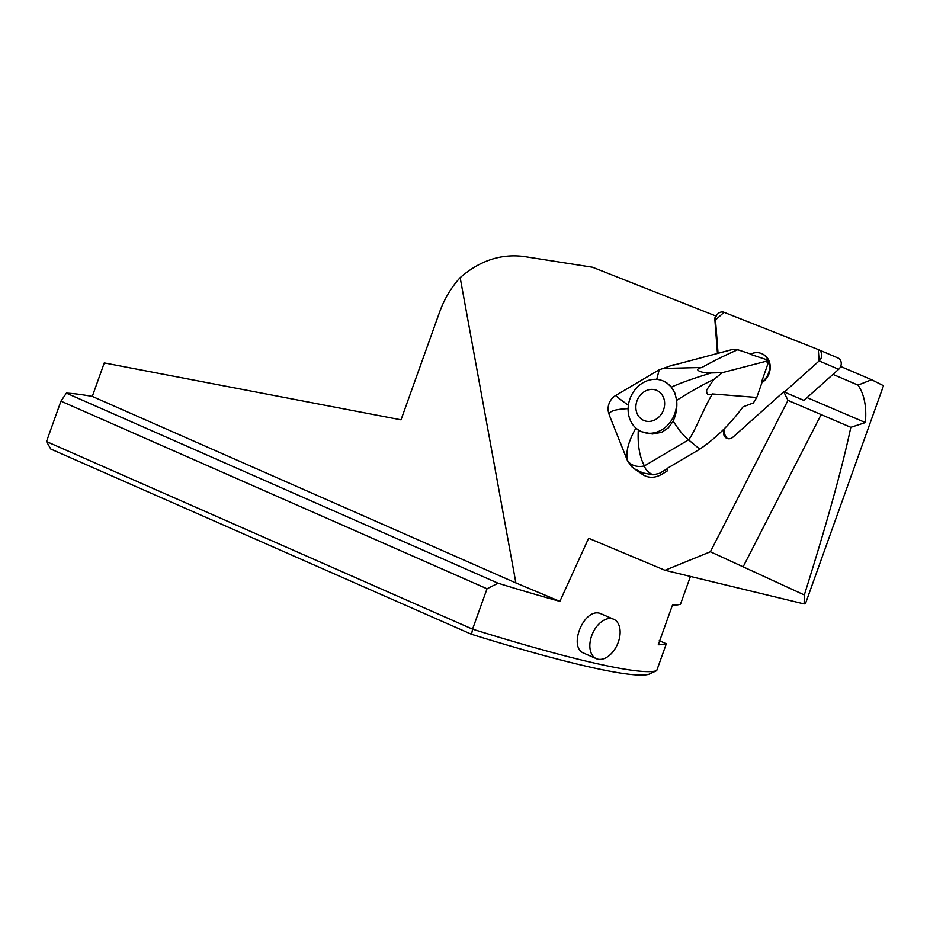 <?xml version="1.0" encoding="UTF-8"?>
<svg xmlns="http://www.w3.org/2000/svg" width="930" height="930" viewBox="0 0 930 930"><rect width="100%" height="100%" fill="white"/><g stroke="black" fill="none" stroke-linecap="round" stroke-linejoin="round"><path stroke-width="1.4" d="M664.985 570.276L710.392 551.757L804.322 594.968L804.136 603.942L664.985 570.276L588.609 538.272L559.86 601.361A331.615 28.9 -160.3 0 1 498.038 583.203L66.379 393.134L60.962 401.156L46.5 441.541L50.766 449.027L471.568 634.318L472.556 629.157A331.615 28.9 19.7 0 0 656.696 670.646L666.322 643.793A331.615 28.9 -160.3 0 1 658.266 644.781L672.437 605.198A331.615 28.9 19.7 0 0 680.493 604.209L690.432 576.437M46.5 441.541L472.556 629.157L487.029 588.771L498.038 583.203M596.304 658.661L584.052 653.267C567.753 647.594 583.703 607.964 599.966 613.358L613.661 619.24A21.53 13.555 -66.2 0 1 617.392 644.42A21.53 13.555 -66.2 0 1 596.304 658.661A21.53 13.555 -66.2 0 1 592.108 634.609A21.53 13.555 -66.2 0 1 612.207 618.752A21.53 13.555 -66.2 0 1 613.661 619.24M716.205 316.154L715.577 315.886A6.836 5.847 -66.8 0 0 714.868 319.688L717.425 353.098M715.577 315.886L592.468 267.224L524.229 256.552C501.165 253.53 479.81 260.563 460.164 277.651A86.13 66.495 -76.4 0 0 439.518 312.306L401.016 419.825L104.276 362.921L92.291 396.413L515.894 582.936L460.164 277.651M559.86 601.361L515.894 582.936M710.392 551.757L787.989 400.365L783.734 391.774L803.88 400.4L838.674 369.303L819.156 360.933A6.836 5.847 -66.8 0 0 818.412 349.622A6.836 5.847 -66.8 0 0 818.284 349.564L724.052 312.317A6.836 5.847 -66.8 0 0 715.496 319.955L718.03 353.04L715.496 319.955L714.868 319.688M723.284 429.695L723.575 433.392A6.836 5.847 -66.8 0 0 726.876 438.367A6.836 5.847 -66.8 0 0 732.991 437.123L783.734 391.774M661.253 474.567L659.475 473.324L653.081 474.823L642.886 472.94L634.26 468.72L642.444 474.428C648.291 478.171 654.569 478.218 661.253 474.567L667.031 471.161L667.787 468.057L699.79 449.178L688.537 439.855C693.85 434.054 704.37 406.829 712.427 393.936L756.764 397.459L762.147 382.056L761.461 382.288A16.403 14.043 -66.8 0 0 769.61 367.001A16.403 14.043 -66.8 0 0 761.635 353.621A16.403 14.043 -66.8 0 0 750.301 354.295L766.308 359.596A14.217 12.16 113.2 0 1 767.948 363.711L761.461 382.288M471.568 634.318A325.802 28.4 19.7 0 0 648.896 674.238L656.696 670.646M804.322 594.968C826.538 524.543 842.045 468.662 850.834 427.312L865.388 422.569C866.76 406.782 864.296 394.297 858.018 385.113L871.584 379.719L840.662 366.478M871.584 379.719L883.5 385.706L883.023 387.054M865.388 422.569L807.042 397.575M821.155 414.571L743.128 566.812L821.155 414.571L787.989 400.365M850.834 427.312L821.167 414.606M883.012 387.089L805.996 602.175A301.459 26.273 -160.3 0 1 804.136 603.942M832.978 374.383L858.018 385.113M666.322 643.793L659.254 640.677M487.029 588.771L60.962 401.156M66.379 393.134A331.615 28.9 -160.3 0 1 92.291 396.413M750.766 354.051L737.723 349.738L732.061 349.599L671.135 365.757M616.253 395.366C615.021 395.32 619.113 398.656 628.517 405.364M656.731 379.394L659.219 369.78L663.148 368.454L701.883 367.501C690.548 369.908 705.277 373.802 711.101 372.965L722.319 372.663L713.729 379.568L706.73 389.868C706.254 394.401 708.149 395.762 712.427 393.936M737.734 349.738C725.051 355.272 713.101 361.189 701.883 367.501M673.506 364.769L663.148 368.454M641.758 431.764L652.383 434.043L661.625 432.334L668.449 427.812L673.157 421.023C676.191 414.501 677.354 407.619 676.645 400.377L674.959 393.227L671.355 387.124L666.822 382.893L663.195 380.975A27.563 23.587 -66.8 0 0 635.783 388.81A27.563 23.587 -66.8 0 0 629.994 419.5A27.563 23.587 -66.8 0 0 641.491 431.648A27.563 23.587 -66.8 0 0 668.903 423.813A27.563 23.587 -66.8 0 0 674.692 393.123A27.563 23.587 -66.8 0 0 663.195 380.975M671.355 387.124C684.422 381.172 703.22 375.441 711.101 372.965M699.79 449.178C716.251 437.867 730.654 423.755 742.989 406.852L753.358 402.957L756.764 397.482M676.645 400.377C688.932 392.483 706.114 382.718 713.729 379.568M673.157 421.023C678.342 429.381 683.469 435.659 688.537 439.855L644.397 465.907A15.508 11.869 165.4 0 1 627.18 459.594C625.832 451.213 628.75 440.704 635.934 428.067M722.319 372.663L766.448 361.189L766.308 359.596M767.948 363.711L766.448 361.189M659.475 473.324L667.775 468.441M638.306 429.893C637.503 444.784 639.538 456.793 644.397 465.907C645.49 469.79 648.384 472.754 653.081 474.823M628.192 408.654C616.16 409.13 609.778 410.967 609.057 414.175L608.534 412.815M634.26 468.72L631.749 466.709L627.552 460.885L609.138 414.722M627.552 460.885L627.18 459.594M609.057 414.175A15.508 15.357 -166.1 0 1 608.557 405.143M636.98 413.246A16.368 13.996 113.2 0 1 652.058 389.391A16.368 13.996 113.2 0 1 661.707 413.606A16.368 13.996 113.2 0 1 636.98 413.246M818.54 349.68L837.802 357.922A6.836 5.847 113.2 0 1 837.93 357.98A6.836 5.847 113.2 0 1 838.674 369.303M715.496 319.955L724.052 312.317L818.284 349.564L819.156 360.933L784.362 392.042L819.156 360.933M723.854 429.137L724.203 433.659A6.836 5.847 -66.8 0 0 727.19 438.495L724.203 433.659L723.854 429.137M761.937 382.649A16.403 14.043 -66.8 0 0 770.18 365.839A16.403 14.043 -66.8 0 0 762.263 353.888L761.635 353.621M723.575 433.392L724.203 433.659M608.65 413.269L608.546 405.213C609.743 400.842 612.196 397.552 615.927 395.32L659.207 369.78M837.93 357.98L818.412 349.622"/></g></svg>

